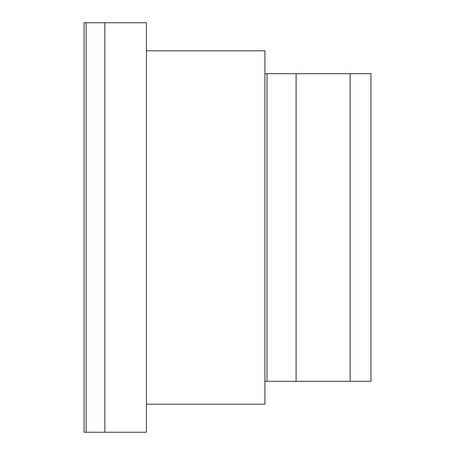 <?xml version="1.0" encoding="UTF-8"?>
<svg xmlns="http://www.w3.org/2000/svg" width="455" height="455" viewBox="0 0 455 455"><rect width="100%" height="100%" fill="white"/><g stroke="black" fill="none" stroke-linecap="round" stroke-linejoin="round"><path stroke-width="0.68" d="M146.43 432.25L146.43 22.75L104.86 22.75L104.86 432.25L104.86 22.75L86.149 22.75L86.149 432.25L146.43 432.25M146.43 50.812L264.918 50.812L264.918 404.188L146.43 404.188M264.918 73.676L370.927 73.676L370.927 381.324L264.918 381.324M86.149 432.25L86.149 22.75L84.073 22.75L84.073 432.25L86.149 432.25M350.14 73.676L350.14 381.324M266.994 73.676L266.994 381.324M296.097 73.676L296.097 381.324"/></g></svg>

